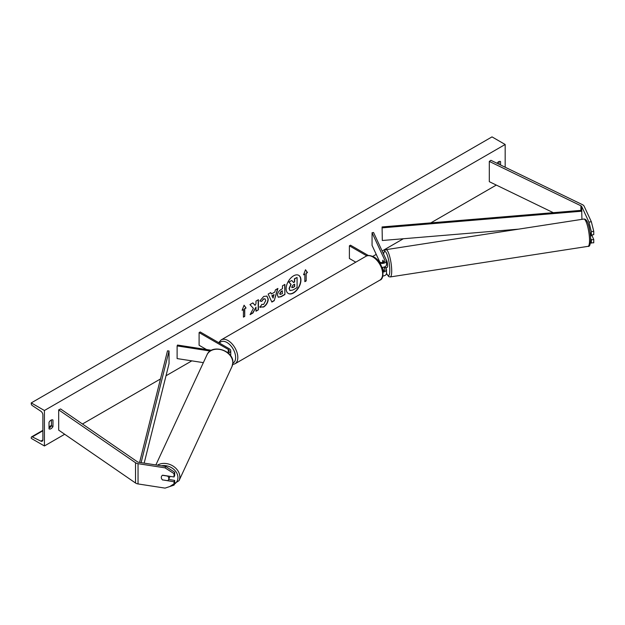 <?xml version="1.0" encoding="UTF-8"?>
<svg xmlns="http://www.w3.org/2000/svg" width="625" height="625" viewBox="0 0 625 625"><rect width="100%" height="100%" fill="white"/><g stroke="black" fill="none" stroke-linecap="round" stroke-linejoin="round"><path stroke-width="0.94" d="M383.883 262.133L382.984 260.188A3.875 0.82 -98.8 0 0 382.633 261.836A3.875 0.82 -98.8 0 0 382.648 262.5A3.875 0.82 -98.8 0 1 382.633 261.836A3.875 0.82 -98.8 0 1 382.938 260.219L382.992 260.211M379.906 263.211A4.656 2.688 0 0 0 386.523 260.773A4.656 2.688 0 0 0 386.359 260.078L373.562 232.5L372.062 232.734L372.062 245.398L379.828 262.117M383.039 272.109A4.656 2.688 180 0 0 386.523 269.508A4.656 2.688 180 0 0 386.359 268.812L385.773 267.555M381.961 267.383A4.656 2.688 0 0 0 386.523 264.695L386.523 260.773M378.703 261.477L379.672 262.039A3.102 1.789 0 0 0 383.055 262.43A3.102 1.789 0 0 0 384.969 260.773A3.102 1.789 0 0 0 384.859 260.305L372.062 232.734M383.883 270.867L382.266 267.375M383.961 267.102L384.859 269.047A3.102 1.789 180 0 1 384.969 269.508A3.102 1.789 180 0 1 382.938 271.195M382.734 276.078A4.656 2.688 0 0 0 386.523 273.438L386.523 269.508M368.398 255.531L350.492 245.187L349.391 245.82L349.391 258.492L355.773 262.172M349.391 245.82L366.82 255.883M590.445 242.875L593.75 242.805L593.75 239.461L591.984 235.656M590.648 238.32L591.352 239.836L591.352 243.172M590.07 232.25L591.352 235.023L593.75 234.648L593.75 231.312L591.352 231.68L591.352 235.023M591.352 231.68L588.945 222.102L581.711 206.516A2.484 1.43 0 0 0 581.062 205.867A2.484 1.43 0 0 0 580.906 205.789L489.313 161.414L489.313 181.688L553.297 212.68M588.945 222.102L591.344 221.734L584.102 206.141A4.961 2.867 0 0 0 582.82 204.859A4.961 2.867 0 0 0 582.5 204.688L490.914 160.32L489.313 161.414M591.352 239.836L593.75 239.461M591.344 221.734L593.75 231.312M162.617 480.016A3.875 3.062 24.9 0 1 161.305 477.406A3.875 3.062 24.9 0 1 161.531 476.352A3.875 3.062 24.9 0 1 162.617 475.203L174.039 476.969L174.039 473.625L174.68 472.242L165.695 466.461L138.688 462.289A2.484 1.43 180 0 1 137.578 461.914A2.484 1.43 180 0 1 137.43 461.82L60.578 408.945L58.68 409.867L58.68 430.133L135.531 483.016A4.961 2.867 180 0 0 135.82 483.195A4.961 2.867 180 0 0 138.047 483.938L165.047 488.117L174.039 485.117L174.039 481.781L162.672 479.898M174.68 472.242L174.68 475.586L174.039 476.969M174.039 485.117L174.68 483.734L174.68 480.398L168.641 479.461M165.695 466.461L165.047 467.852L138.047 463.672A4.961 2.867 180 0 1 135.82 462.93A4.961 2.867 180 0 1 135.531 462.742L58.68 409.867M174.68 480.398L174.039 481.781M165.047 467.852L174.039 473.625M203.359 362.641L177.117 358.586L177.117 345.914L210.211 351.039M227.328 352.352A3.102 1.789 180 0 0 229.188 350.711A3.102 1.789 180 0 0 228.281 349.445L199.102 332.594L200.195 331.961L229.375 348.812A4.656 2.688 180 0 1 230.742 350.711A4.656 2.688 180 0 1 228.234 353.094M230.742 350.711L230.742 354.641A4.656 2.688 180 0 1 230.469 355.539M211.438 350.297L177.523 345.055L177.117 345.914M199.102 332.594L199.102 345.266L206.492 349.531M590.5 235.883L592.039 235.648A3.875 0.82 -98.8 0 0 592.297 234.875M385.914 267.531A3.875 0.82 -98.8 0 0 386.023 267.555L387.227 267.367A3.875 0.82 -98.8 0 0 387.641 265.695A3.875 0.82 -98.8 0 0 386.211 259.75M386.023 267.555A3.875 0.82 -98.8 0 0 386.133 267.5L384.336 267.781A3.875 0.82 -98.8 0 0 384.609 266.867M382.938 260.219L383.836 262.156M384.336 267.781L384.008 267.086M288.195 293.406A10.469 6.039 120 0 0 293.312 292.828A10.469 6.039 120 0 0 300.117 283.703A10.469 6.039 120 0 0 298.656 275.281M293.531 292.953A10.469 6.039 120 0 0 300.367 283.727A10.469 6.039 120 0 0 298.766 275.344A10.469 6.039 120 0 0 293.531 275.859A10.469 6.039 120 0 0 286.695 285.086A10.469 6.039 120 0 0 288.297 293.469A10.469 6.039 120 0 0 293.531 292.953M44.414 410.5L44.414 445.969L31.25 438.367L31.25 437.578A1.555 0.898 60 0 1 31.57 436.867A1.555 0.898 60 0 1 32.266 436.898L40.852 441.117A3.102 1.789 -120 0 0 42.234 441.18A3.102 1.789 -120 0 0 42.875 439.766L42.875 414.938A3.102 1.789 -120 0 0 40.852 411.234L32.266 405.539A1.555 0.898 60 0 1 31.25 403.688L31.25 402.898L44.414 410.5L505.172 144.484L505.172 167.227M44.414 445.969L64.68 434.266M82.461 424L160.469 378.969M166 375.773L191.828 360.859M372.734 256.414L376.242 254.391M382.141 250.984L403.336 238.75M430.805 222.891L496.305 185.07M261.719 304.375L263.641 304.453L265.734 300.57L265.055 298.891L263.641 299.039L261.656 301.414L259.828 300.969L263.719 296.438L266.938 296.086L268.242 299.094C268.031 302.445 266.484 305.094 263.617 307.031L259.891 307.07L261.906 304.516M260.391 307.461L259.891 307.07M277.477 295.266L277.477 295.234C277.648 292.727 278.906 290.781 281.25 289.406L282.461 288.711L282.461 285.82L284.891 284.414L284.891 294.547L281.125 296.719L278.289 297.227L277.477 295.266M253.398 308.367L250.078 314.648L252.961 312.977L255.984 307.125L255.984 311.234L258.414 309.828L258.414 299.695L255.984 301.102L255.984 303.719L255.094 305.383L252.883 302.891L249.961 304.578L253.398 308.367M500.562 164.992L500.562 161.586A3.875 2.242 120 0 0 500.531 161.562A3.875 2.242 120 0 0 498.594 161.758A3.875 2.242 120 0 0 497 163.266M52.969 420L52.969 426.586A3.875 2.242 -60 0 1 49.055 428.891A3.875 2.242 -60 0 1 49.023 428.867L49.023 422.281A3.875 2.242 -60 0 1 51 420.172A3.875 2.242 -60 0 1 52.938 419.977A3.875 2.242 -60 0 1 52.969 420L52.898 419.961M306.172 273.312L307.484 272.555L305.508 269.742L303.539 274.828L304.852 274.07L304.852 281.672L306.172 280.914L306.172 273.312L306.172 280.914M242.102 310.297L244.078 305.211L246.055 308.023L244.734 308.781L244.734 316.383L243.422 317.141L243.422 309.539L242.102 310.297M271.391 294L274.797 292.039L275.414 289.883L277.922 288.438L274.211 300.719L271.883 302.07L268.164 294.07L270.758 292.57L271.391 294L270.625 292.648M499.031 164.25L499.031 161.547M51.438 419.961L51.438 425.703A3.875 2.242 -60 0 1 49.023 428.023M31.25 402.898L492.008 136.883L505.172 144.484M51.438 425.703L52.969 426.586M289.844 290.438L289.07 288.492L290.875 284.328L288.781 282L291.812 280.5L293.586 282.555L294.648 281.938L294.648 278.859L297.086 277.453L297.086 287.609L292.93 290.008L290.039 290.547M291.812 280.5L288.781 282M293.438 282.383L294.43 281.812L294.43 278.734L297.086 277.453M289.867 290.445L289.289 288.617L291.094 284.453L289 282.125M305.953 280.789L304.852 281.422M303.664 274.508L304.852 274.07M305.953 273.188L307.484 272.555M307.266 272.422L305.469 269.859M244.031 305.328L246.055 308.023M245.828 307.891L244.734 308.781M244.516 308.656L244.734 316.383M243.422 316.891L244.516 316.258M242.227 309.977L243.422 309.539M252.813 302.93L255.094 305.383M255.984 310.984L258.414 309.828M258.195 309.703L258.195 299.82M250.273 314.281L252.742 312.852L255.984 307.125M284.672 284.539L284.891 294.547M284.672 294.422L280.906 296.594L278.18 297.156M282.461 290.914L281.305 291.578L279.914 293.703L280.203 294.469L282.461 293.594L282.234 290.789L281.086 291.453L279.695 293.57L280.109 294.391M266.828 296.023L268.023 298.961C267.812 302.32 266.266 304.969 263.398 306.906L259.672 306.938M264.945 298.836L263.422 298.914L261.656 301.414M261.438 301.289L259.859 300.898M277.609 288.617L274.211 300.719M273.992 300.594L271.789 301.867M274.047 294.641L271.875 295.648L273.062 298.07L274.047 294.641L272.094 295.773L273.062 298.07M291.734 287.062L293.055 287.5L294.648 286.578L294.648 284.141L293.047 285.07L291.734 287.031L292 287.719M291.898 287.641L294.648 286.578M294.43 286.453L294.43 284.266M168.57 479.617A3.875 3.062 -155.1 0 0 168.797 478.562A3.875 3.062 -155.1 0 0 167.648 476.102L162.453 475.297A3.875 3.062 -155.1 0 0 161.531 476.352A3.875 3.062 -155.1 0 0 161.305 477.406A3.875 3.062 -155.1 0 0 162.453 479.859L167.648 480.664A3.875 3.062 -155.1 0 0 168.57 479.617L169.609 477.367A3.875 3.062 -155.1 0 0 169.844 476.32M581.711 206.516L581.711 210.312L382.086 226.945L382.305 240.5L382.086 226.945M518.633 229.141L382.305 240.5M581.711 210.312L581.93 219.352M581.93 211.203L382.305 227.836M139.602 462.43L167.5 350.836L169.039 350.969L169.039 363.633L144.164 463.133M141.109 462.664L169.039 350.969M384.859 260.305L384.859 261.234M384.859 269.047L384.859 269.977M580.906 205.789L580.906 210.383M138.047 463.672L138.047 483.938M135.531 462.742L135.531 483.016M228.281 349.445L228.281 351.977M379.773 280.203A13.805 7.969 -120 0 0 381.891 269.141A13.805 7.969 -120 0 0 372.867 256.969A13.805 7.969 -120 0 0 365.969 256.289L221.156 339.891A13.805 7.969 60 0 1 228.062 340.578A13.805 7.969 60 0 1 237.078 352.742A13.805 7.969 60 0 1 234.961 363.805L379.773 280.203C385.805 278.664 382.922 261.359 373.648 256.891C370.07 255.25 367.508 255.047 365.969 256.289M232.859 363.219A12.258 7.078 -120 0 0 235.031 353.477A12.258 7.078 -120 0 0 226.961 342.477A12.258 7.078 -120 0 0 219.492 343.102M589.523 240.398A13.805 2.922 -98.8 0 0 587.562 226.133A13.805 2.922 -98.8 0 0 583.836 219.055C588.211 218.469 590.328 230.961 590.672 239.539C590.43 244.648 589.562 246.914 588.055 246.344A13.805 2.922 -98.8 0 0 589.523 240.398M583.836 219.055L386.023 249.656A13.805 2.922 81.2 0 1 389.75 256.734A13.805 2.922 81.2 0 1 391.703 271A13.805 2.922 81.2 0 1 390.242 276.945L588.055 246.344M386.523 273.289A12.258 2.594 -98.8 0 0 389.805 270.367A12.258 2.594 -98.8 0 0 387.094 254.625A12.258 2.594 -98.8 0 0 383.594 254.117M40.852 441.117L42.875 439.945M32.266 436.898L42.875 430.773M49.023 427.227L51.32 425.906M161.453 465.812A12.258 9.664 24.9 0 1 177.93 477.562A12.258 9.664 24.9 0 1 174.531 484.055M169.75 486.547L179.023 480.68A13.805 10.891 -155.1 0 0 179.836 476.93A13.805 10.891 -155.1 0 0 171.844 465.367A13.805 10.891 -155.1 0 0 157.445 465.188M155.875 464.945L206.977 354.852A13.805 10.891 24.9 0 1 221.828 349.922A13.805 10.891 24.9 0 1 232.836 362.727A13.805 10.891 24.9 0 1 232.023 366.477L179.023 480.68M232.672 364.547L234.961 363.805M218.695 342.641L221.156 339.891M386.023 249.656L384.695 250.398L383.523 253.961M386.516 273.5L388.75 276.641L390.242 276.945M51.438 425.398L49.023 426.797M42.875 430.344L31.57 436.867M206.977 354.852C211.539 343.5 233.602 350.234 232.891 362.492L232.023 366.477"/></g></svg>
